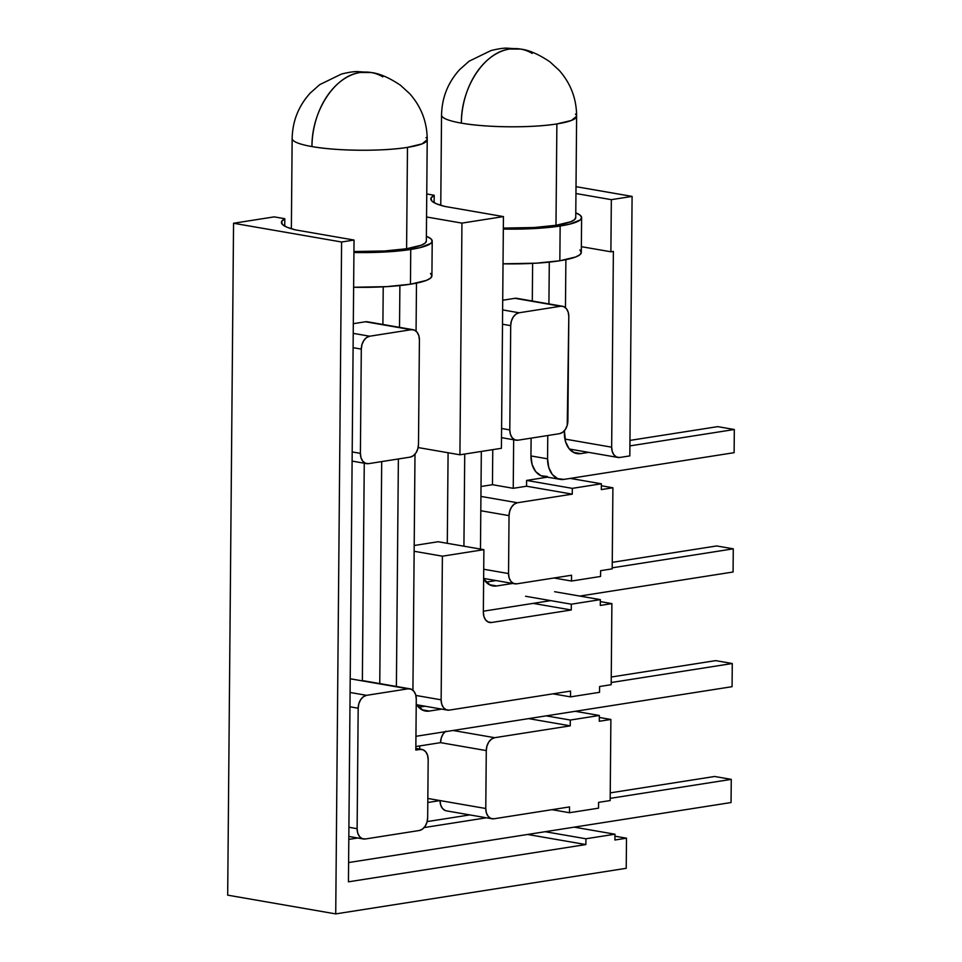 <?xml version="1.0" encoding="UTF-8"?>
<svg xmlns="http://www.w3.org/2000/svg" width="962" height="962" viewBox="0 0 962 962"><rect width="100%" height="100%" fill="white"/><g stroke="black" fill="none" stroke-linecap="round" stroke-linejoin="round"><path stroke-width="1.44" d="M434.199 195.262L431.012 198.088L431.794 200.986L436.507 203.824L444.889 206.445L503.439 216.594L461.94 223.112L426.551 216.979L461.94 223.112L503.439 216.594L501.418 448.292L459.92 454.798L461.94 223.112L459.92 454.798L418.133 447.558L459.92 454.798L501.418 448.292L503.439 216.594L444.889 206.445A77.525 12.807 -179.5 0 1 430.832 198.954A77.525 12.807 -179.5 0 1 434.199 195.262L426.755 193.975L434.199 195.262L434.127 202.693L434.199 195.262M281.433 222.402A77.525 12.807 -179.5 0 0 295.49 229.894L354.04 240.043L348.436 881.829L585.858 844.564L527.621 834.463L585.858 844.564L585.906 838.768L614.958 834.21L614.91 840.006L626.49 838.191L614.934 836.182L626.49 838.191L626.226 868.301L335.726 913.9L341.594 242.003L354.04 240.043L348.436 881.829L585.858 844.564L585.906 838.768L545.177 831.709L585.906 838.768L614.958 834.21L574.23 827.152L614.958 834.21L614.91 840.006L626.49 838.191L626.226 868.301L335.726 913.9L341.594 242.003L233.55 223.256L274.218 216.871L284.8 218.711L281.613 221.537L282.395 224.435L287.109 227.272L295.49 229.894L354.04 240.043L341.594 242.003L233.55 223.256L227.681 895.153L335.726 913.9L227.681 895.153L233.55 223.256L274.218 216.871L284.8 218.711L284.728 226.142L284.8 218.711A77.525 12.807 -179.5 0 0 281.433 222.402L281.433 222.475M571.56 575.24L516.738 583.838L571.56 575.24L571.512 581.036L600.553 576.466L600.613 570.682L612.193 568.855L600.613 570.682L600.553 576.466L571.512 581.036L554.004 577.994L571.512 581.036L571.56 575.24M562.517 306.265A11.748 8.177 -80.2 0 1 568.807 316.534L567.893 420.791A11.748 8.177 -80.2 0 1 559.499 433.682L518.001 440.199L559.499 433.682L562.674 432.299L565.391 429.365L567.231 425.324L568.807 316.534L568.217 312.205L566.45 308.73L563.78 306.637L514.898 298.316L560.605 306.253A11.748 8.177 -80.2 0 1 562.517 306.265L516.798 298.328A11.748 8.177 99.8 0 0 514.898 298.316L502.705 300.24L514.898 298.316L518.061 298.701M513.66 439.766L513.239 488.311L526.551 486.219L526.599 480.423L547.426 477.152L526.599 480.423L572.318 488.359L572.27 494.143L526.551 486.219L513.239 488.311L492.46 484.704L481.024 486.495L492.46 484.704L492.76 449.651L492.46 484.704L513.239 488.311L513.66 439.766M445.093 810.473L442.424 808.381L440.656 804.905L440.055 800.576L427.801 802.5L440.055 800.576L485.774 808.501L486.279 750.588L440.56 742.652L441.233 738.119L443.073 734.078L445.779 731.144M413.119 329.713L367.4 321.777A11.748 8.177 99.8 0 0 365.5 321.765L411.207 329.701A11.748 8.177 -80.2 0 1 413.119 329.713A11.748 8.177 -80.2 0 1 419.408 339.983L418.494 444.24L419.408 339.983L418.819 335.654L417.051 332.167L414.382 330.086L411.207 329.701L369.709 336.219L353.222 333.357L369.709 336.219L411.207 329.701L365.5 321.765L353.307 323.677L365.5 321.765L368.662 322.15M409.98 688.828L364.273 680.904A11.748 8.177 99.8 0 0 362.361 680.892L408.068 688.816A11.748 8.177 -80.2 0 1 409.98 688.828A11.748 8.177 -80.2 0 1 416.269 699.097L415.825 750.071L416.269 699.097L415.68 694.768L413.913 691.293L411.243 689.201L408.068 688.816L366.57 695.334L350.096 692.472L366.57 695.334L408.068 688.816L362.361 680.892L364.261 463.215L362.361 680.892L365.536 681.276M445.057 731.733A11.748 8.177 99.8 0 0 440.56 742.652L415.861 746.536L440.56 742.652L486.279 750.588L485.774 808.501L486.363 812.842L488.131 816.317L490.8 818.409L493.975 818.782L569.54 806.926L493.975 818.782A11.748 8.177 -80.2 0 1 492.063 818.77A11.748 8.177 -80.2 0 1 485.774 808.501L440.055 800.576A11.748 8.177 99.8 0 0 446.356 810.846L492.063 818.77M414.201 545.502L438.179 541.738L414.201 545.502M600.3 605.435L611.892 603.619L600.336 601.611L611.892 603.619L600.3 605.435L600.36 599.639L571.308 604.196L571.26 609.992L533.152 603.378L571.26 609.992L491.534 622.498L571.26 609.992L571.308 604.196L525.589 596.272L571.308 604.196L600.36 599.639L554.641 591.714L600.36 599.639L600.3 605.435M487.83 621.861L491.534 622.498L488.371 622.125L485.702 620.033L483.934 616.558L483.345 612.217L483.886 549.663L438.179 541.738L483.886 549.663L442.388 556.18L483.886 549.663L483.345 612.217A11.748 8.177 -80.2 0 0 489.634 622.486A11.748 8.177 -80.2 0 0 491.534 622.498L487.83 621.861M601.31 489.586L612.902 487.77L601.346 485.762L612.902 487.77L601.31 489.586L601.37 483.79L572.318 488.359L526.599 480.423L526.551 486.219L572.27 494.143L517.448 502.753L572.27 494.143L572.318 488.359L601.37 483.79L570.262 478.403L601.37 483.79L601.31 489.586M480.928 496.416L517.448 502.753L514.261 504.136L511.556 507.07L509.716 511.111L509.042 515.632L480.808 510.738L509.042 515.632L508.537 573.556L509.042 515.632A11.748 8.177 -80.2 0 1 517.448 502.753L480.928 496.416M570.55 691.077L449.326 710.112L570.55 691.077L570.502 696.873L599.542 692.315L599.603 686.519L611.183 684.703L599.603 686.519L599.542 692.315L570.502 696.873L570.55 691.077M599.29 721.272L610.882 719.456L599.326 717.46L610.882 719.456L599.29 721.272L599.338 715.487L570.298 720.045L570.238 725.841L528.631 718.614L570.238 725.841L494.672 737.698L570.238 725.841L570.298 720.045L546.188 715.86L570.298 720.045L599.338 715.487L575.24 711.303L599.338 715.487L599.29 721.272M453.066 730.483L494.672 737.698L491.498 739.081L488.78 742.015L486.952 746.055L486.279 750.588A11.748 8.177 -80.2 0 1 494.672 737.698L453.066 730.483M560.605 306.253L519.107 312.77L502.621 309.908L519.107 312.77L515.921 314.141L513.203 317.075L511.375 321.116L510.702 325.649L509.8 429.918L501.587 428.487L509.8 429.918L510.389 434.247L512.157 437.722L514.826 439.814L518.001 440.199A11.748 8.177 -80.2 0 1 516.089 440.187A11.748 8.177 -80.2 0 1 509.8 429.918L510.702 325.649A11.748 8.177 -80.2 0 1 519.107 312.77L560.605 306.253M483.718 569.251L508.537 573.556L509.138 577.897L510.906 581.373L513.576 583.453L516.738 583.838A11.748 8.177 -80.2 0 1 514.838 583.826A11.748 8.177 -80.2 0 1 508.537 573.556L483.718 569.251M414.141 551.274L442.388 556.18L414.141 551.274M415.861 695.442L441.137 699.831L442.388 556.18L441.137 699.831L441.726 704.16L443.494 707.635L446.164 709.728L449.326 710.112A11.748 8.177 -80.2 0 1 447.426 710.1A11.748 8.177 -80.2 0 1 441.137 699.831L415.861 695.442M419.276 830.507L365.32 838.984L419.276 830.507L422.45 829.136L425.168 826.202L426.996 822.161L427.669 817.628L428.174 759.703L427.669 817.628A11.748 8.177 -80.2 0 1 419.276 830.507M415.825 750.071L419.973 749.422L415.837 748.701L419.973 749.422L415.825 750.071M362.361 680.892L350.216 678.775L362.361 680.892M352.188 451.936L360.401 453.367L361.303 349.098L353.102 347.679L361.303 349.098L360.401 453.367L360.99 457.696L362.758 461.171L365.428 463.263L368.59 463.648L410.101 457.13L368.59 463.648A11.748 8.177 -80.2 0 1 366.69 463.636A11.748 8.177 -80.2 0 1 360.401 453.367L352.188 451.936M348.917 827.272L357.118 828.703L358.177 708.224L349.964 706.793L358.177 708.224L357.118 828.703L357.72 833.032L359.475 836.507L362.157 838.599L365.32 838.984A11.748 8.177 -80.2 0 1 363.42 838.972A11.748 8.177 -80.2 0 1 357.118 828.703L348.917 827.272M502.501 324.23L510.702 325.649L502.501 324.23M610.173 800.552L598.58 802.368L610.173 800.552L610.882 719.456L610.173 800.552M427.837 798.46L440.055 800.576L427.837 798.46M419.733 745.923L419.697 749.049L419.733 745.923M613.371 251.407L610.882 251.791L611.339 199.663L632.094 196.404L629.821 455.904L619.865 457.467L616.69 457.082L614.021 454.99L612.253 451.515L611.664 447.186L613.371 251.407L611.664 447.186L564.91 439.069L611.664 447.186A11.748 8.177 -80.2 0 0 617.953 457.455A11.748 8.177 -80.2 0 0 619.865 457.467L629.821 455.904L632.094 196.404L576.01 186.676L632.094 196.404L611.339 199.663L575.949 193.53L611.339 199.663L610.882 251.791L613.371 251.407M611.183 684.703L611.892 603.619L611.183 684.703M612.193 568.855L612.902 487.77L612.193 568.855M581.361 246.669L610.882 251.791L581.361 246.669M569.54 806.926L569.48 812.722L598.532 808.164L598.58 802.368L598.532 808.164L569.48 812.722L569.54 806.926M410.101 457.13L413.275 455.747L415.993 452.813L417.821 448.773L418.494 444.24A11.748 8.177 -80.2 0 1 410.101 457.13M369.709 336.219L366.522 337.59L363.804 340.524L361.977 344.564L361.303 349.098A11.748 8.177 -80.2 0 1 369.709 336.219M428.174 759.703L427.585 755.362L425.817 751.887L423.148 749.807L419.973 749.422A11.748 8.177 -80.2 0 1 421.885 749.434A11.748 8.177 -80.2 0 1 428.174 759.703M366.57 695.334L363.395 696.716L360.678 699.651L358.838 703.691L358.177 708.224A11.748 8.177 -80.2 0 1 366.57 695.334M551.984 809.679L569.48 812.722L551.984 809.679M552.994 693.842L570.502 696.873L552.994 693.842M432.215 241.089A73.413 12.133 -179.5 0 1 410.75 249.459L419.865 247.703L430.808 243.422L432.215 241.065L430.796 238.684L426.382 236.291A73.413 12.133 -179.5 0 1 432.215 241.089L431.914 275.841A73.413 12.133 0.5 0 1 410.449 284.211L386.64 286.64L353.631 287.265A73.413 12.133 0.5 0 0 410.449 284.211L410.75 249.459A73.413 12.133 -179.5 0 1 353.932 252.513L386.94 251.888L410.75 249.459L410.449 284.211L426.346 280.411L430.507 278.174L431.914 275.817L430.495 273.436M291.366 228.776L292.147 138.492C292.532 121.008 298.605 105.832 310.341 92.965L319.721 84.632L341.546 74.026C348.521 72.318 353.763 71.513 357.251 71.585L371.236 72.535L360.269 72.475C334.776 75.565 311.616 111.087 311.965 146.573C336.844 151.106 382.635 151.491 407.479 147.378L406.589 248.737L384.692 250.974L353.944 251.539A67.544 11.159 0.5 0 0 406.589 248.737L407.479 147.378A67.544 11.159 -179.5 0 1 311.965 146.573A67.544 11.159 -179.5 0 1 292.147 138.492A67.544 11.159 0.5 0 0 311.965 146.573A67.544 47.006 -80.2 0 1 360.269 72.475A67.544 47.006 -80.2 0 1 371.236 72.535A67.544 47.006 -80.2 0 1 382.816 76.876M714.646 776.478L610.233 792.868L714.646 776.478L731.264 779.364L610.185 798.364L731.264 779.364L714.646 776.478M469.781 814.91L427.152 821.596L469.781 814.91M348.605 862.553L731.06 802.536L731.264 779.364L731.06 802.536L348.605 862.553M486.399 817.796L424.146 827.573L486.399 817.796M357.756 837.986L348.809 839.393L357.756 837.986M418.638 707.25L425.144 706.228L418.638 707.25M611.243 677.02L715.656 660.629L611.243 677.02M379.762 683.585L381.698 461.58L379.762 683.585M382.9 324.471L383.225 286.832L382.9 324.471M732.07 686.688L415.945 736.303L732.07 686.688L732.274 663.515L715.656 660.629L732.274 663.515L732.07 686.688M396.392 686.471L398.376 458.97L396.392 686.471M399.519 327.357L399.891 285.57L399.519 327.357M416.486 283.129L416.065 331.144L416.486 283.129M414.995 454.16L412.926 690.259L414.995 454.16M416.233 704.064L422.991 710.305L429.329 711.062L441.762 709.114L429.329 711.062A23.497 16.354 -80.2 0 1 425.517 711.05A23.497 16.354 -80.2 0 1 416.233 704.052M611.195 682.527L732.274 663.515L611.195 682.527M421.921 709.776L429.329 711.062L421.921 709.776M407.479 147.378L422.077 143.891L427.224 139.67A67.544 11.159 -179.5 0 1 407.479 147.378M426.346 241.017L425.048 243.182L421.212 245.238L406.589 248.737A67.544 11.159 0.5 0 0 426.346 241.041L427.224 139.67C427.14 122.186 421.344 106.902 409.836 93.843L400.601 85.341C389.261 77.706 379.473 73.437 371.236 72.535M426.034 137.566A67.544 11.159 -179.5 0 1 427.224 139.67M581.613 217.64A73.413 12.133 -179.5 0 1 560.149 226.01L569.263 224.254L580.218 219.973L581.613 217.616L580.194 215.235L575.781 212.842A73.413 12.133 -179.5 0 1 581.613 217.64L581.313 252.393A73.413 12.133 0.5 0 1 559.848 260.762L536.038 263.191L503.03 263.816A73.413 12.133 0.5 0 0 559.848 260.762L560.149 226.01A73.413 12.133 -179.5 0 1 503.33 229.064L536.339 228.439L560.149 226.01L559.848 260.762L575.745 256.962L579.906 254.726L581.313 252.369L579.894 249.988M440.764 205.327L441.546 115.043C441.931 97.559 448.003 82.383 459.74 69.517L469.119 61.195L490.945 50.577C497.919 48.87 503.162 48.064 506.649 48.136L520.634 49.086L509.668 49.026C484.175 52.116 461.014 87.638 461.363 123.124C486.243 127.657 532.034 128.042 556.878 123.93L555.988 225.288L534.09 227.525L503.342 228.09A67.544 11.159 0.5 0 0 555.988 225.288L556.878 123.93A67.544 11.159 -179.5 0 1 461.363 123.124A67.544 11.159 -179.5 0 1 441.546 115.043A67.544 11.159 0.5 0 0 461.363 123.124A67.544 47.006 -80.2 0 1 509.668 49.026A67.544 47.006 -80.2 0 1 520.634 49.086A67.544 47.006 -80.2 0 1 532.214 53.427M486.038 582.142L496.055 580.567L486.038 582.142M612.253 562.337L716.654 545.947L612.253 562.337M447.294 543.314L448.088 452.753L447.294 543.314M733.08 572.005L579.749 596.067L733.08 572.005L733.272 548.833L716.654 545.947L733.272 548.833L733.08 572.005M550.709 600.625L483.345 611.195L550.709 600.625M463.924 546.2L464.73 454.052L463.924 546.2M481.325 451.443L480.471 549.074L481.325 451.443M483.633 578.956L490.392 585.197L496.729 585.954L512.674 583.453L496.729 585.954A23.497 16.354 -80.2 0 1 492.917 585.942A23.497 16.354 -80.2 0 1 483.633 578.944M612.205 567.833L733.272 548.833L612.205 567.833M570.081 449.795L572.053 449.482L570.081 449.795M629.954 440.404L717.7 426.635L629.954 440.404M547.342 476.503L541.005 475.733L535.666 471.56L532.13 464.61L530.952 455.94L531.108 438.143L530.952 455.94L547.57 458.826L547.775 435.521L547.57 458.826L530.952 455.94A23.497 16.354 99.8 0 0 543.53 476.479L560.149 479.365A23.497 16.354 -80.2 0 1 547.57 458.826L548.761 467.496L552.284 474.446L557.635 478.619L563.972 479.389A23.497 16.354 -80.2 0 1 560.149 479.365M532.299 301.022L532.623 263.384L532.299 301.022M734.114 452.681L563.972 479.389L734.114 452.681L734.319 429.509L717.7 426.635L734.319 429.509L734.114 452.681M548.917 303.908L549.29 262.121L548.917 303.908M565.884 259.692L565.464 307.696L565.884 259.692M564.393 430.711L565.56 441.714L569.095 448.665L574.434 452.849L580.771 453.607L588.672 452.368L580.771 453.607A23.497 16.354 -80.2 0 1 576.959 453.595A23.497 16.354 -80.2 0 1 564.369 433.044L564.393 430.711M629.918 445.899L734.319 429.509L629.918 445.899M573.352 452.332L580.771 453.607L573.352 452.332M489.321 584.68L496.729 585.954L489.321 584.68M556.878 123.93L571.476 120.442L576.623 116.234A67.544 11.159 -179.5 0 1 556.878 123.93M575.745 217.568L574.446 219.733L570.622 221.801L555.988 225.288A67.544 11.159 0.5 0 0 575.745 217.592L576.623 116.234C576.539 98.737 570.743 83.454 559.235 70.394L549.999 61.893C538.66 54.257 528.872 49.988 520.634 49.086M575.432 114.117A67.544 11.159 -179.5 0 1 576.623 116.234M617.808 457.431L569.384 449.026M514.694 583.802L483.633 578.415M515.945 440.163L501.515 437.65M366.546 463.612L352.116 461.099M447.282 710.076L416.666 704.761M421.885 749.434L415.837 748.388M363.263 838.948L348.833 836.435"/></g></svg>
